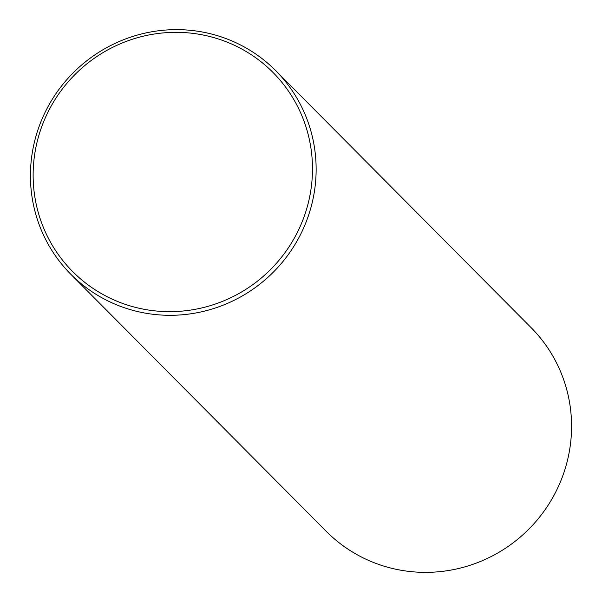 <?xml version="1.0" encoding="UTF-8"?>
<svg xmlns="http://www.w3.org/2000/svg" width="602" height="602" viewBox="0 0 602 602"><rect width="100%" height="100%" fill="white"/><g stroke="black" fill="none" stroke-linecap="round" stroke-linejoin="round"><path stroke-width="0.9" d="M70.825 274.279L326.261 531.34A144.442 141.229 -44.8 0 0 436.999 571.9A144.442 141.229 -44.8 0 0 561.854 478.297A144.442 141.229 -44.8 0 0 531.175 327.721L275.739 70.66A144.442 141.229 -44.8 0 0 165.001 30.1A144.442 141.229 -44.8 0 0 40.146 123.703A144.442 141.229 -44.8 0 0 70.825 274.279A144.442 141.229 -44.8 0 0 181.563 314.846A144.442 141.229 -44.8 0 0 306.426 221.235A144.442 141.229 -44.8 0 0 275.739 70.66M180.901 311.204A141.229 138.091 -44.8 0 0 312.25 160.772A141.229 138.091 -44.8 0 0 164.715 32.786A141.229 138.091 -44.8 0 0 33.366 183.219A141.229 138.091 -44.8 0 0 180.901 311.204"/></g></svg>
